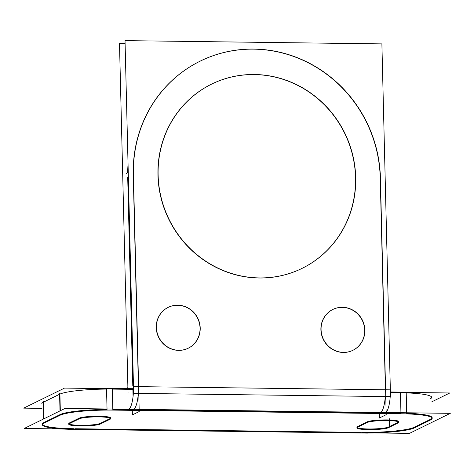 <?xml version="1.0" encoding="UTF-8"?>
<svg xmlns="http://www.w3.org/2000/svg" width="474" height="474" viewBox="0 0 474 474"><rect width="100%" height="100%" fill="white"/><g stroke="black" fill="none" stroke-linecap="round" stroke-linejoin="round"><path stroke-width="0.71" d="M414.744 427.062L430.179 419.478L414.744 427.062M432.152 417.724A42.761 5.599 178.6 0 0 406.71 413.233A42.761 5.599 178.6 0 1 430.564 419.294A42.761 5.599 178.6 0 0 432.087 418.056M431.636 396.72L431.654 397.384A42.761 5.599 178.6 0 0 406.212 392.893A42.761 5.599 178.6 0 1 430.066 398.948M133.384 409.702L112.8 409.441L133.384 409.702M60.417 414.436A42.761 5.599 -1.4 0 1 107.041 409.423A42.761 5.599 -1.4 0 0 60.417 414.436M43.934 422.524L60.091 414.59L43.934 422.524M42.429 424.42A42.761 5.599 178.6 0 0 73.553 428.715A42.761 5.599 178.6 0 1 43.614 422.69A42.761 5.599 178.6 0 0 42.346 424.088M360.412 432.359L74.851 428.727L360.412 432.359M414.4 427.228A42.761 5.599 -1.4 0 1 361.698 432.371A42.761 5.599 -1.4 0 0 414.4 427.228M400.945 413.103L386.15 412.913L400.945 413.103M356.886 427.234A16.08 2.103 -1.4 0 1 357.289 426.748A16.08 2.103 -1.4 0 0 369.009 428.976A16.08 2.103 -1.4 0 0 388.443 427.038A16.08 2.103 -1.4 0 1 372.054 428.964A16.08 2.103 -1.4 0 1 357.094 427.56M357.485 426.647L367.273 421.836L357.485 426.647M398.634 421.979A16.08 2.103 -1.4 0 1 398.231 422.233A16.08 2.103 -1.4 0 0 387.418 419.911A16.08 2.103 -1.4 0 0 367.469 421.747A16.08 2.103 -1.4 0 1 385.249 419.893A16.08 2.103 -1.4 0 1 398.824 421.641M397.923 422.381L388.68 426.92L397.923 422.381M110.685 417.985A16.08 2.103 178.6 0 0 97.111 416.237A16.08 2.103 178.6 0 0 79.33 418.092A16.08 2.103 178.6 0 1 99.273 416.249A16.08 2.103 178.6 0 1 110.087 418.572A16.08 2.103 178.6 0 0 110.495 418.317M100.541 423.258L109.784 418.72L100.541 423.258M68.955 423.898A16.08 2.103 178.6 0 0 83.916 425.302A16.08 2.103 178.6 0 0 100.298 423.377A16.08 2.103 178.6 0 1 80.864 425.314A16.08 2.103 178.6 0 1 69.145 423.092A16.08 2.103 178.6 0 0 68.748 423.572M79.134 418.181L69.34 422.986L79.134 418.181M400.447 392.756L390.41 392.632L400.447 392.756L400.933 412.706L400.447 392.756M132.886 389.361L112.302 389.101L132.886 389.361L133.058 396.537L132.886 389.361M385.261 396.554A20.524 5.558 90.7 0 1 380.93 412.451A20.524 5.558 90.7 0 0 385.261 396.554M385.403 389.776L380.391 184.664L385.403 389.776L138.609 386.642L385.403 389.776M138.284 393.42A20.524 5.558 90.7 0 1 133.952 409.317A20.524 5.558 90.7 0 0 138.284 393.42M200.194 61.134A128.288 122.351 63.8 0 0 133.218 170.042A128.288 122.351 63.8 0 1 255.907 49.195A128.288 122.351 63.8 0 1 380.225 177.863A128.288 122.351 63.8 0 0 200.283 61.093M138.426 386.642L133.247 174.722L138.426 386.642M211.588 84.123A102.633 97.881 -116.2 0 1 355.53 177.549A102.633 97.881 -116.2 0 1 302.062 268.373M301.974 268.42A102.633 97.881 -116.2 0 1 157.943 175.036A102.633 97.881 -116.2 0 1 211.499 84.165M352.816 350.339A22.752 21.697 -116.2 0 1 320.892 329.637A22.752 21.697 -116.2 0 1 332.766 309.498A22.752 21.697 -116.2 0 1 364.69 330.194A22.752 21.697 -116.2 0 1 352.905 350.292M188.166 348.248A22.752 21.697 -116.2 0 1 156.242 327.546A22.752 21.697 -116.2 0 1 168.11 307.407A22.752 21.697 -116.2 0 1 200.04 328.103A22.752 21.697 -116.2 0 1 188.255 348.206M127.707 177.448L132.803 385.972L127.707 177.448L128.365 177.122L127.707 177.448M43.116 402.349A42.761 5.599 178.6 0 0 41.848 403.747L41.831 403.09M59.582 393.586L60.002 410.899L59.6 394.244L43.436 402.177L43.845 418.832L43.418 401.519M59.92 394.095A42.761 5.599 -1.4 0 1 106.543 389.083A42.761 5.599 -1.4 0 0 59.92 394.095M127.678 172.761A128.288 122.351 -116.2 0 1 128.051 164.235A128.288 122.351 -116.2 0 0 127.678 172.761M414.098 428.046L430.902 419.792M399.659 413.743L399.659 413.749A42.761 5.599 -1.4 0 1 432.17 418.382A42.761 5.599 -1.4 0 1 430.196 420.13M406.194 392.235A42.761 5.599 -1.4 0 1 412.161 392.513M61.839 428.958L24.198 428.484L65.015 408.44L450.3 413.334L409.483 433.372L374.49 432.928M106.526 388.366L107.053 410.028L406.722 413.838L406.194 392.17L406.722 413.838L107.053 410.028L106.526 388.366L133.508 388.71L106.526 388.366M390.398 391.974L406.194 392.17L390.398 391.974M380.29 173.129L386.197 414.679L379.372 418.027L379.259 413.488M129.011 409.252A20.524 5.558 -89.3 0 0 133.467 385.919L133.472 385.919M386.138 412.256A20.524 5.558 -89.3 0 0 390.327 389.184M390.511 396.625L133.65 393.361L125.029 40.628L381.89 43.886L390.511 396.625M128.253 172.477L126.487 173.342M133.312 169.994L139.214 411.539L132.394 414.892L132.282 410.348M431.761 401.851L449.802 392.987L390.404 392.235M133.508 388.97L64.517 388.099L23.7 408.138L41.961 408.369M127.826 385.261A3.419 0.924 90.7 0 1 127.607 388.633M125.1 43.484L119.489 43.412L128.027 392.62M380.355 185.755A128.288 122.351 63.8 0 0 200.372 61.045A128.288 122.351 63.8 0 0 133.864 182.626M355.666 183.847A102.633 97.881 63.8 0 0 211.682 84.082A102.633 97.881 63.8 0 0 158.476 181.341M158.162 168.566A102.633 97.881 63.8 0 0 302.151 268.331A102.633 97.881 63.8 0 0 355.358 171.073M364.861 331.522A22.752 21.697 63.8 0 0 332.944 309.409A22.752 21.697 63.8 0 0 321.147 330.971M321.082 328.138A22.752 21.697 63.8 0 0 353 350.25A22.752 21.697 63.8 0 0 364.79 328.689M200.206 329.43A22.752 21.697 63.8 0 0 168.288 307.318A22.752 21.697 63.8 0 0 156.497 328.879M156.426 326.047A22.752 21.697 63.8 0 0 188.344 348.159A22.752 21.697 63.8 0 0 200.141 326.598M114.104 410.123L114.104 410.117A42.761 5.599 178.6 0 0 59.765 415.425M106.526 388.419A42.761 5.599 178.6 0 0 99.51 388.544M43.519 418.992L43.098 401.679M43.626 423.341L60.435 415.088M60.328 410.739L59.902 393.426M74.868 429.385A42.761 5.599 -1.4 0 1 42.364 424.751A42.761 5.599 -1.4 0 1 44.331 423.004M367.474 433.106L67.806 429.302M360.424 433.011A42.761 5.599 178.6 0 0 414.762 427.708M398.438 422.796L388.259 427.791M357.805 427.169A16.08 2.103 178.6 0 0 356.904 427.892A16.08 2.103 178.6 0 0 371.314 429.634A16.08 2.103 178.6 0 0 388.698 427.56M357.307 427.4L367.486 422.399M397.941 423.021A16.08 2.103 178.6 0 0 398.841 422.298A16.08 2.103 178.6 0 0 384.432 420.562A16.08 2.103 178.6 0 0 367.048 422.63M79.342 418.743L69.163 423.738M78.903 418.975A16.08 2.103 -1.4 0 1 96.287 416.901A16.08 2.103 -1.4 0 1 110.697 418.643A16.08 2.103 -1.4 0 1 109.802 419.366M100.121 424.135L110.3 419.135M100.553 423.904A16.08 2.103 -1.4 0 1 83.175 425.972A16.08 2.103 -1.4 0 1 68.76 424.236A16.08 2.103 -1.4 0 1 69.66 423.513M380.361 412.842L139.172 409.779L380.361 412.842M157.943 175.036A102.633 97.881 -116.2 0 1 254.248 74.572A102.633 97.881 -116.2 0 1 355.53 177.549A102.633 97.881 -116.2 0 1 259.219 278.013A102.633 97.881 -116.2 0 1 157.943 175.036M320.892 329.637A22.752 21.697 -116.2 0 1 342.24 307.371A22.752 21.697 -116.2 0 1 364.69 330.194A22.752 21.697 -116.2 0 1 343.342 352.466A22.752 21.697 -116.2 0 1 320.892 329.637M156.242 327.546A22.752 21.697 -116.2 0 1 177.59 305.28A22.752 21.697 -116.2 0 1 200.04 328.103A22.752 21.697 -116.2 0 1 178.692 350.375A22.752 21.697 -116.2 0 1 156.242 327.546M112.788 409.05L112.302 389.101L112.788 409.05M60.002 410.899L59.6 394.244L43.436 402.177L43.845 418.832M389.397 418.773L389.563 425.445M133.484 386.577L390.345 389.841"/></g></svg>
